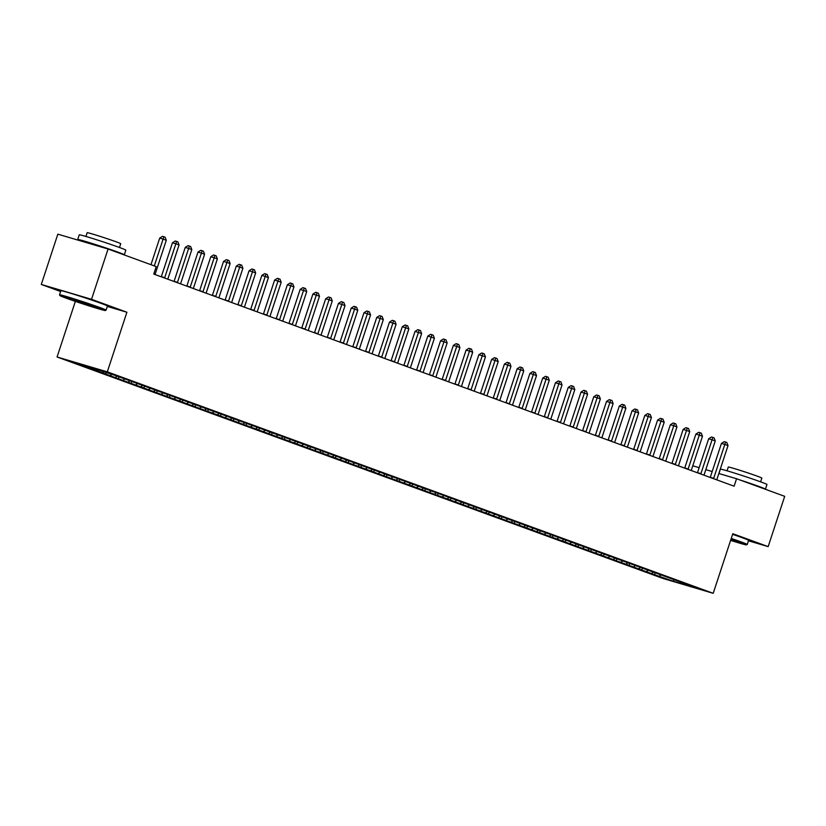 <?xml version="1.0" encoding="UTF-8"?>
<svg xmlns="http://www.w3.org/2000/svg" width="826" height="826" viewBox="0 0 826 826"><rect width="100%" height="100%" fill="white"/><g stroke="black" fill="none" stroke-linecap="round" stroke-linejoin="round"><path stroke-width="1.24" d="M57.066 356.987L662.958 578.458L713.199 593.316L107.308 371.845L57.066 356.987L75.352 301.387M107.328 306.446L126.905 312.238L91.541 299.311L41.3 284.454L60.608 291.516M41.3 284.454L57.841 234.161L108.072 249.018L91.541 299.311M673.902 579.883L673.417 581.256L694.325 587.441L685.105 583.724L115.723 375.603L75.94 362.862L92.822 369.377L654.553 574.7L655.08 573.089M673.417 581.256L654.553 574.7M108.072 249.018L156.207 266.612L153.76 274.056L734.118 486.194L736.575 478.739L718.837 473.505M651.714 573.327L653.335 572.119M646.603 571.458L647.976 570.436M638.942 568.66L640.573 567.452M633.841 566.791L635.215 565.769M626.18 563.993L627.801 562.785M621.069 562.124L622.453 561.102M613.408 559.326L615.04 558.118M608.308 557.457L609.681 556.435M600.647 554.659L602.268 553.451M595.536 552.79L596.919 551.768M587.875 549.992L589.506 548.784M582.774 548.123L584.147 547.101M575.113 545.325L576.734 544.117M570.002 543.456L571.385 542.434M562.341 540.658L563.972 539.45M557.24 538.789L558.613 537.767M549.579 535.991L551.2 534.783M544.468 534.123L545.852 533.1M536.817 531.325L538.438 530.116M531.707 529.456L533.08 528.433M524.045 526.658L525.666 525.45M518.934 524.789L520.318 523.767M511.284 521.991L512.905 520.783M506.173 520.122L507.546 519.1M498.512 517.324L500.133 516.116M493.411 515.455L494.784 514.433M485.75 512.657L487.371 511.449M480.639 510.788L482.012 509.766M472.978 507.99L474.609 506.792M467.877 506.121L469.251 505.109M460.216 503.323L461.837 502.125M455.105 501.454L456.479 500.442M447.444 498.656L449.076 497.459M442.344 496.787L443.717 495.776M434.683 493.989L436.304 492.792M429.572 492.131L430.955 491.109M421.91 489.322L423.542 488.125M416.81 487.464L418.183 486.442M409.149 484.655L410.77 483.458M404.038 482.797L405.421 481.775M396.377 479.989L398.008 478.791M391.276 478.13L392.649 477.108M383.615 475.322L385.236 474.124M378.504 473.463L379.888 472.441M370.853 470.665L372.474 469.457M365.742 468.796L367.116 467.774M358.081 465.998L359.702 464.79M352.97 464.129L354.354 463.107M345.32 461.331L346.941 460.123M340.209 459.462L341.582 458.44M332.548 456.664L334.169 455.456M327.447 454.796L328.82 453.773M319.786 451.998L321.407 450.79M314.675 450.129L316.048 449.107M307.014 447.331L308.645 446.123M301.913 445.462L303.287 444.44M294.252 442.664L295.873 441.456M289.141 440.795L290.515 439.773M281.48 437.997L283.111 436.789M276.38 436.128L277.753 435.106M268.718 433.33L270.339 432.122M263.608 431.461L264.991 430.439M255.946 428.663L257.578 427.455M250.846 426.794L252.219 425.772M243.185 423.996L244.806 422.788M238.074 422.127L239.457 421.105M230.413 419.329L232.044 418.121M225.312 417.46L226.685 416.438M217.651 414.662L219.272 413.454M212.54 412.793L213.924 411.771M204.889 409.995L206.51 408.787M199.778 408.127L201.152 407.104M192.117 405.329L193.738 404.12M187.006 403.46L188.39 402.448M179.356 400.662L180.977 399.464M174.245 398.793L175.618 397.781M166.584 395.995L168.205 394.797M161.483 394.126L162.856 393.114M153.822 391.328L155.443 390.13M148.711 389.469L150.084 388.447M141.05 386.661L142.681 385.463M135.949 384.802L137.322 383.78M128.288 381.994L129.909 380.796M123.177 380.136L124.55 379.113M115.516 377.327L117.147 376.129M110.416 375.469L111.789 374.446M102.754 372.66L104.076 371.69M97.644 370.802L98.965 369.821M89.982 368.004L90.932 367.302M712.188 471.532L705.807 469.653M699.157 467.681L692.777 465.792M748.449 540.803L768.159 546.626L784.7 496.333L736.575 478.739M126.905 312.238L107.308 371.845M768.159 546.626L732.796 533.71L713.199 593.316M659.375 576.125L660.748 575.102M92.822 369.377L93.276 367.993M105.594 374.044L106.12 372.433M118.355 378.711L118.882 377.1M131.127 383.378L131.654 381.767M143.889 388.034L144.416 386.434M156.661 392.701L157.188 391.101M169.423 397.368L169.95 395.768M182.195 402.035L182.722 400.434M194.957 406.702L195.483 405.101M207.729 411.369L208.255 409.768M220.49 416.036L221.017 414.435M233.252 420.702L233.789 419.102M246.024 425.369L246.551 423.769M258.786 430.036L259.323 428.436M271.558 434.703L272.084 433.103M284.32 439.37L284.846 437.759M297.092 444.037L297.618 442.426M309.853 448.704L310.38 447.093M322.625 453.371L323.152 451.76M335.387 458.038L335.914 456.427M348.159 462.705L348.686 461.094M360.921 467.371L361.447 465.761M373.693 472.038L374.219 470.428M386.454 476.705L386.981 475.095M399.216 481.372L399.753 479.761M411.988 486.039L412.515 484.428M424.75 490.706L425.287 489.095M437.522 495.363L438.048 493.762M450.284 500.029L450.81 498.429M463.056 504.696L463.582 503.096M475.817 509.363L476.344 507.763M488.589 514.03L489.116 512.43M501.351 518.697L501.878 517.097M514.123 523.364L514.65 521.764M526.885 528.031L527.411 526.43M539.657 532.698L540.183 531.097M552.418 537.365L552.945 535.764M565.18 542.032L565.717 540.431M577.952 546.698L578.479 545.088M590.714 551.365L591.251 549.755M603.486 556.032L604.012 554.422M616.248 560.699L616.774 559.088M629.02 565.366L629.546 563.755M641.781 570.033L642.308 568.422M154.286 265.91L163.104 239.096L166.294 240.263L155.143 274.17A1.962 1.363 106.5 0 0 155.051 274.531M150.962 264.692L159.707 238.094L163.104 239.096L163.837 236.732L165.117 237.196L166.294 240.263M159.707 238.094L162.474 236.329L163.837 236.732M164.581 278.011A1.962 1.363 106.5 0 0 164.725 277.67L175.866 243.763L179.056 244.93L167.915 278.837A1.962 1.363 106.5 0 0 167.823 279.198M161.276 276.803A1.962 1.363 106.5 0 0 161.328 276.669L172.469 242.761L175.866 243.763L176.599 241.399L177.879 241.863L179.056 244.93M172.469 242.761L175.246 240.996L176.599 241.399M177.353 282.678A1.962 1.363 106.5 0 0 177.487 282.337L188.638 248.43L191.828 249.597L180.677 283.504A1.962 1.363 106.5 0 0 180.584 283.865M174.038 281.47A1.962 1.363 106.5 0 0 174.09 281.336L185.241 247.428L188.638 248.43L189.371 246.065L190.641 246.53L191.828 249.597M185.241 247.428L188.008 245.663L189.371 246.065M66.07 298.124A23.933 0.754 -161.8 0 0 90.571 306.374A23.933 0.754 -161.8 0 0 105.356 310.524A23.933 0.754 -161.8 0 0 99.203 307.922A23.933 0.754 -161.8 0 0 74.03 299.466A23.933 0.754 -161.8 0 0 59.906 295.574A23.933 0.754 -161.8 0 0 66.07 298.124M106.11 310.122L107.463 306.033A24.522 0.774 18.2 0 0 101.144 303.39A24.522 0.774 18.2 0 0 75.693 294.83A24.522 0.774 18.2 0 0 60.866 290.711L59.524 294.81A24.522 0.774 18.2 0 1 59.524 294.81A24.522 0.774 18.2 0 1 74.35 298.929A24.522 0.774 18.2 0 1 99.791 307.489A24.522 0.774 18.2 0 1 106.11 310.122A24.522 0.774 18.2 0 1 106.1 310.142L105.356 310.524M74.35 300.581L93.999 306.745L74.35 300.581M81.237 241.078A24.522 0.774 18.2 0 1 77.716 239.488L79.244 234.832A24.522 0.774 18.2 0 1 94.071 238.951A24.522 0.774 18.2 0 1 119.512 247.501A24.522 0.774 18.2 0 1 125.831 250.144L124.303 254.8A24.522 0.774 18.2 0 1 123.962 254.821M77.716 239.488A24.522 0.774 18.2 0 1 92.533 243.608A24.522 0.774 18.2 0 1 117.984 252.157A24.522 0.774 18.2 0 1 124.303 254.8M85.935 236.463L87.174 232.684A17.656 0.558 18.2 0 1 97.85 235.658A17.656 0.558 18.2 0 1 116.167 241.811A17.656 0.558 18.2 0 1 120.72 243.722L119.481 247.49M88.279 243.164L106.492 248.543M76.085 300.55L89.373 304.918M730.607 540.38A23.933 0.754 -161.8 0 0 746.487 544.871A23.933 0.754 -161.8 0 0 740.333 542.269A23.933 0.754 -161.8 0 0 731.051 539.017M731.247 538.438A24.522 0.774 18.2 0 1 740.922 541.835A24.522 0.774 18.2 0 1 747.251 544.479A24.522 0.774 18.2 0 1 747.231 544.499L746.487 544.871M730.927 539.419L735.13 541.102L730.742 539.977M718.94 473.535L720.375 469.178A24.522 0.774 18.2 0 1 735.202 473.298A24.522 0.774 18.2 0 1 760.643 481.857A24.522 0.774 18.2 0 1 766.972 484.49L765.434 489.147A24.522 0.774 18.2 0 1 765.093 489.168M739.58 479.844A24.522 0.774 18.2 0 1 759.115 486.514A24.522 0.774 18.2 0 1 765.434 489.147M727.066 470.81L728.305 467.041A17.656 0.558 18.2 0 1 738.981 470.004A17.656 0.558 18.2 0 1 757.297 476.168A17.656 0.558 18.2 0 1 761.851 478.068L760.612 481.837M732.59 534.339A24.522 0.774 18.2 0 1 742.275 537.736A24.522 0.774 18.2 0 1 748.593 540.38L747.251 544.479M723.741 474.95A24.522 0.774 18.2 0 1 729.017 476.509M190.114 287.345A1.962 1.363 106.5 0 0 190.259 287.004L201.399 253.097L204.59 254.263L193.449 288.171A1.962 1.363 106.5 0 0 193.356 288.532M186.81 286.137A1.962 1.363 106.5 0 0 186.862 286.002L198.003 252.095L201.399 253.097L202.133 250.732L203.413 251.197L204.59 254.263M198.003 252.095L200.78 250.33L202.133 250.732M202.876 292.012A1.962 1.363 106.5 0 0 203.02 291.671L214.171 257.764L217.362 258.93L206.211 292.838A1.962 1.363 106.5 0 0 206.118 293.199M199.572 290.804A1.962 1.363 106.5 0 0 199.624 290.669L210.775 256.762L214.171 257.764L214.905 255.389L216.175 255.864L217.362 258.93M210.775 256.762L213.542 254.997L214.905 255.389M215.648 296.679A1.962 1.363 106.5 0 0 215.782 296.338L226.933 262.431L230.124 263.597L218.983 297.505A1.962 1.363 106.5 0 0 218.89 297.866M212.344 295.471A1.962 1.363 106.5 0 0 212.396 295.336L223.536 261.429L226.933 262.431L227.666 260.056L228.947 260.531L230.124 263.597M223.536 261.429L226.314 259.663L227.666 260.056M228.41 301.345A1.962 1.363 106.5 0 0 228.554 301.005L239.695 267.097L242.896 268.264L231.745 302.171A1.962 1.363 106.5 0 0 231.652 302.533M225.106 300.137A1.962 1.363 106.5 0 0 225.157 299.993L236.308 266.096L239.695 267.097L240.438 264.723L241.708 265.198L242.896 268.264M236.308 266.096L239.075 264.33L240.438 264.723M241.182 306.012A1.962 1.363 106.5 0 0 241.316 305.672L252.467 271.764L255.657 272.931L244.506 306.838A1.962 1.363 106.5 0 0 244.413 307.2M237.878 304.804A1.962 1.363 106.5 0 0 237.929 304.66L249.07 270.763L252.467 271.764L253.2 269.39L254.48 269.865L255.657 272.931M249.07 270.763L251.847 268.987L253.2 269.39M253.943 310.679A1.962 1.363 106.5 0 0 254.088 310.339L265.229 276.431L268.429 277.598L257.278 311.505A1.962 1.363 106.5 0 0 257.185 311.867M250.639 309.471A1.962 1.363 106.5 0 0 250.691 309.327L261.842 275.43L265.229 276.431L265.972 274.056L267.242 274.521L268.429 277.598M261.842 275.43L264.609 273.654L265.972 274.056M266.715 315.346A1.962 1.363 106.5 0 0 266.85 315.005L278.001 281.098L281.191 282.265L270.04 316.172A1.962 1.363 106.5 0 0 269.947 316.534M263.411 314.138A1.962 1.363 106.5 0 0 263.463 313.994L274.604 280.097L278.001 281.098L278.734 278.723L280.014 279.188L281.191 282.265M274.604 280.097L277.381 278.321L278.734 278.723M279.477 320.013A1.962 1.363 106.5 0 0 279.622 319.662L290.762 285.765L293.953 286.932L282.812 320.829A1.962 1.363 106.5 0 0 282.719 321.2M276.173 318.805A1.962 1.363 106.5 0 0 276.225 318.66L287.376 284.764L290.762 285.765L291.506 283.39L292.776 283.855L293.953 286.932M287.376 284.764L290.143 282.988L291.506 283.39M292.249 324.68A1.962 1.363 106.5 0 0 292.383 324.329L303.534 290.432L306.725 291.599L295.574 325.496A1.962 1.363 106.5 0 0 295.481 325.867M288.945 323.472A1.962 1.363 106.5 0 0 288.986 323.327L300.137 289.43L303.534 290.432L304.267 288.057L305.548 288.522L306.725 291.599M300.137 289.43L302.905 287.655L304.267 288.057M305.011 329.347A1.962 1.363 106.5 0 0 305.155 328.996L316.296 295.099L319.486 296.266L308.346 330.163A1.962 1.363 106.5 0 0 308.253 330.534M301.707 328.139A1.962 1.363 106.5 0 0 301.758 327.994L312.899 294.097L316.296 295.099L317.029 292.724L318.309 293.189L319.486 296.266M312.899 294.097L315.677 292.321L317.029 292.724M317.783 334.014A1.962 1.363 106.5 0 0 317.917 333.663L329.068 299.766L332.259 300.932L321.108 334.829A1.962 1.363 106.5 0 0 321.015 335.191M314.469 332.806A1.962 1.363 106.5 0 0 314.52 332.661L325.671 298.764L329.068 299.766L329.801 297.391L331.081 297.856L332.259 300.932M325.671 298.764L328.438 296.988L329.801 297.391M330.545 338.681A1.962 1.363 106.5 0 0 330.689 338.33L341.83 304.433L345.02 305.599L333.88 339.496A1.962 1.363 106.5 0 0 333.787 339.858M327.241 337.473A1.962 1.363 106.5 0 0 327.292 337.328L338.433 303.431L341.83 304.433L342.563 302.058L343.843 302.522L345.02 305.599M338.433 303.431L341.21 301.655L342.563 302.058M343.317 343.348A1.962 1.363 106.5 0 0 343.451 342.996L354.602 309.1L357.792 310.266L346.641 344.163A1.962 1.363 106.5 0 0 346.548 344.525M340.002 342.14A1.962 1.363 106.5 0 0 340.054 341.995L351.205 308.098L354.602 309.1L355.335 306.725L356.605 307.189L357.792 310.266M351.205 308.098L353.972 306.322L355.335 306.725M356.078 348.014A1.962 1.363 106.5 0 0 356.223 347.663L367.363 313.766L370.554 314.933L359.413 348.83A1.962 1.363 106.5 0 0 359.32 349.191M352.774 346.806A1.962 1.363 106.5 0 0 352.826 346.662L363.967 312.765L367.363 313.766L368.097 311.392L369.377 311.856L370.554 314.933M363.967 312.765L366.744 310.989L368.097 311.392M368.84 352.681A1.962 1.363 106.5 0 0 368.985 352.33L380.136 318.433L383.326 319.6L372.175 353.497A1.962 1.363 106.5 0 0 372.082 353.858M365.536 351.473A1.962 1.363 106.5 0 0 365.588 351.329L376.739 317.432L380.136 318.433L380.869 316.059L382.139 316.523L383.326 319.6M376.739 317.432L379.506 315.656L380.869 316.059M381.612 357.348A1.962 1.363 106.5 0 0 381.746 356.997L392.897 323.1L396.088 324.267L384.947 358.164A1.962 1.363 106.5 0 0 384.854 358.525M378.308 356.14A1.962 1.363 106.5 0 0 378.36 355.996L389.5 322.088L392.897 323.1L393.63 320.725L394.911 321.19L396.088 324.267M389.5 322.088L392.278 320.323L393.63 320.725M394.374 362.015A1.962 1.363 106.5 0 0 394.518 361.664L405.659 327.767L408.86 328.934L397.709 362.831A1.962 1.363 106.5 0 0 397.616 363.192M391.07 360.807A1.962 1.363 106.5 0 0 391.121 360.663L402.272 326.755L405.659 327.767L406.402 325.392L407.672 325.857L408.86 328.934M402.272 326.755L405.039 324.99L406.402 325.392M407.146 366.682A1.962 1.363 106.5 0 0 407.28 366.331L418.431 332.434L421.621 333.601L410.47 367.498A1.962 1.363 106.5 0 0 410.377 367.859M403.842 365.474A1.962 1.363 106.5 0 0 403.893 365.329L415.034 331.422L418.431 332.434L419.164 330.059L420.444 330.524L421.621 333.601M415.034 331.422L417.811 329.657L419.164 330.059M419.907 371.339A1.962 1.363 106.5 0 0 420.052 370.998L431.193 337.101L434.393 338.268L423.242 372.165A1.962 1.363 106.5 0 0 423.149 372.526M416.603 370.131A1.962 1.363 106.5 0 0 416.655 369.996L427.806 336.089L431.193 337.101L431.936 334.726L433.206 335.191L434.393 338.268M427.806 336.089L430.573 334.324L431.936 334.726M432.679 376.006A1.962 1.363 106.5 0 0 432.814 375.665L443.965 341.757L447.155 342.924L436.004 376.832A1.962 1.363 106.5 0 0 435.911 377.193M429.375 374.798A1.962 1.363 106.5 0 0 429.427 374.663L440.568 340.756L443.965 341.757L444.698 339.393L445.978 339.858L447.155 342.924M440.568 340.756L443.345 338.99L444.698 339.393M445.441 380.672A1.962 1.363 106.5 0 0 445.586 380.332L456.726 346.424L459.917 347.591L448.776 381.498A1.962 1.363 106.5 0 0 448.683 381.86M442.137 379.464A1.962 1.363 106.5 0 0 442.189 379.33L453.34 345.423L456.726 346.424L457.47 344.06L458.74 344.525L459.917 347.591M453.34 345.423L456.107 343.657L457.47 344.06M458.213 385.339A1.962 1.363 106.5 0 0 458.347 384.999L469.498 351.091L472.689 352.258L461.538 386.165A1.962 1.363 106.5 0 0 461.445 386.527M454.909 384.131A1.962 1.363 106.5 0 0 454.95 383.997L466.101 350.09L469.498 351.091L470.231 348.727L471.512 349.191L472.689 352.258M466.101 350.09L468.869 348.324L470.231 348.727M470.975 390.006A1.962 1.363 106.5 0 0 471.119 389.665L482.26 355.758L485.451 356.925L474.31 390.832A1.962 1.363 106.5 0 0 474.217 391.194M467.671 388.798A1.962 1.363 106.5 0 0 467.722 388.664L478.863 354.757L482.26 355.758L482.993 353.394L484.273 353.858L485.451 356.925M478.863 354.757L481.641 352.991L482.993 353.394M483.747 394.673A1.962 1.363 106.5 0 0 483.881 394.332L495.032 360.425L498.223 361.592L487.072 395.499A1.962 1.363 106.5 0 0 486.979 395.86M480.433 393.465A1.962 1.363 106.5 0 0 480.484 393.331L491.635 359.424L495.032 360.425L495.765 358.061L497.045 358.525L498.223 361.592M491.635 359.424L494.402 357.658L495.765 358.061M496.509 399.34A1.962 1.363 106.5 0 0 496.653 398.999L507.794 365.092L510.984 366.259L499.844 400.166A1.962 1.363 106.5 0 0 499.751 400.527M493.205 398.132A1.962 1.363 106.5 0 0 493.256 397.998L504.397 364.09L507.794 365.092L508.527 362.717L509.807 363.192L510.984 366.259M504.397 364.09L507.174 362.325L508.527 362.717M509.281 404.007A1.962 1.363 106.5 0 0 509.415 403.666L520.566 369.759L523.756 370.926L512.605 404.833A1.962 1.363 106.5 0 0 512.512 405.194M505.966 402.799A1.962 1.363 106.5 0 0 506.018 402.665L517.169 368.757L520.566 369.759L521.299 367.384L522.569 367.859L523.756 370.926M517.169 368.757L519.936 366.992L521.299 367.384M522.042 408.674A1.962 1.363 106.5 0 0 522.187 408.333L533.328 374.426L536.518 375.593L525.377 409.5A1.962 1.363 106.5 0 0 525.284 409.861M518.738 407.466A1.962 1.363 106.5 0 0 518.79 407.321L529.931 373.424L533.328 374.426L534.061 372.051L535.341 372.526L536.518 375.593M529.931 373.424L532.708 371.659L534.061 372.051M534.804 413.341A1.962 1.363 106.5 0 0 534.949 413L546.1 379.093L549.29 380.259L538.139 414.167A1.962 1.363 106.5 0 0 538.046 414.528M531.5 412.133A1.962 1.363 106.5 0 0 531.552 411.988L542.703 378.091L546.1 379.093L546.833 376.718L548.103 377.193L549.29 380.259M542.703 378.091L545.47 376.315L546.833 376.718M547.576 418.008A1.962 1.363 106.5 0 0 547.71 417.667L558.861 383.76L562.052 384.926L550.911 418.834A1.962 1.363 106.5 0 0 550.818 419.195M544.272 416.8A1.962 1.363 106.5 0 0 544.324 416.655L555.464 382.758L558.861 383.76L559.594 381.385L560.875 381.849L562.052 384.926M555.464 382.758L558.242 380.982L559.594 381.385M560.338 422.675A1.962 1.363 106.5 0 0 560.482 422.334L571.623 388.426L574.824 389.593L563.673 423.501A1.962 1.363 106.5 0 0 563.58 423.862M557.034 421.466A1.962 1.363 106.5 0 0 557.085 421.322L568.236 387.425L571.623 388.426L572.366 386.052L573.636 386.516L574.824 389.593M568.236 387.425L571.003 385.649L572.366 386.052M573.11 427.341A1.962 1.363 106.5 0 0 573.244 426.99L584.395 393.093L587.585 394.26L576.445 428.157A1.962 1.363 106.5 0 0 576.341 428.529M569.806 426.133A1.962 1.363 106.5 0 0 569.857 425.989L580.998 392.092L584.395 393.093L585.128 390.719L586.408 391.183L587.585 394.26M580.998 392.092L583.775 390.316L585.128 390.719M585.871 432.008A1.962 1.363 106.5 0 0 586.016 431.657L597.157 397.76L600.357 398.927L589.206 432.824A1.962 1.363 106.5 0 0 589.114 433.196M582.567 430.8A1.962 1.363 106.5 0 0 582.619 430.656L593.77 396.759L597.157 397.76L597.9 395.386L599.17 395.85L600.357 398.927M593.77 396.759L596.537 394.983L597.9 395.386M598.643 436.675A1.962 1.363 106.5 0 0 598.778 436.324L609.929 402.427L613.119 403.594L601.968 437.491A1.962 1.363 106.5 0 0 601.875 437.863M595.34 435.467A1.962 1.363 106.5 0 0 595.391 435.323L606.532 401.426L609.929 402.427L610.662 400.052L611.942 400.517L613.119 403.594M606.532 401.426L609.309 399.65L610.662 400.052M611.405 441.342A1.962 1.363 106.5 0 0 611.55 440.991L622.69 407.094L625.881 408.261L614.74 442.158A1.962 1.363 106.5 0 0 614.647 442.519M608.101 440.134A1.962 1.363 106.5 0 0 608.153 439.99L619.304 406.093L622.69 407.094L623.434 404.719L624.704 405.184L625.881 408.261M619.304 406.093L622.071 404.317L623.434 404.719M624.177 446.009A1.962 1.363 106.5 0 0 624.311 445.658L635.462 411.761L638.653 412.928L627.502 446.825A1.962 1.363 106.5 0 0 627.409 447.186M620.873 444.801A1.962 1.363 106.5 0 0 620.915 444.656L632.066 410.759L635.462 411.761L636.196 409.386L637.476 409.851L638.653 412.928M632.066 410.759L634.833 408.984L636.196 409.386M636.939 450.676A1.962 1.363 106.5 0 0 637.083 450.325L648.224 416.428L651.415 417.595L640.274 451.492A1.962 1.363 106.5 0 0 640.181 451.853M633.635 449.468A1.962 1.363 106.5 0 0 633.687 449.323L644.827 415.426L648.224 416.428L648.957 414.053L650.238 414.518L651.415 417.595M644.827 415.426L647.605 413.65L648.957 414.053M649.711 455.343A1.962 1.363 106.5 0 0 649.845 454.992L660.996 421.095L664.187 422.262L653.036 456.159A1.962 1.363 106.5 0 0 652.943 456.52M646.397 454.135A1.962 1.363 106.5 0 0 646.448 453.99L657.599 420.093L660.996 421.095L661.729 418.72L663.01 419.185L664.187 422.262M657.599 420.093L660.366 418.317L661.729 418.72M662.473 460.01A1.962 1.363 106.5 0 0 662.617 459.659L673.758 425.762L676.948 426.928L665.808 460.825A1.962 1.363 106.5 0 0 665.715 461.187M659.169 458.802A1.962 1.363 106.5 0 0 659.22 458.657L670.361 424.75L673.758 425.762L674.491 423.387L675.771 423.852L676.948 426.928M670.361 424.75L673.138 422.984L674.491 423.387M675.245 464.677A1.962 1.363 106.5 0 0 675.379 464.326L686.53 430.429L689.72 431.595L678.569 465.492A1.962 1.363 106.5 0 0 678.476 465.854M671.93 463.469A1.962 1.363 106.5 0 0 671.982 463.324L683.133 429.417L686.53 430.429L687.263 428.054L688.543 428.518L689.72 431.595M683.133 429.417L685.9 427.651L687.263 428.054M688.006 469.344A1.962 1.363 106.5 0 0 688.151 468.992L699.292 435.095L702.482 436.262L691.341 470.159A1.962 1.363 106.5 0 0 691.248 470.521M684.702 468.135A1.962 1.363 106.5 0 0 684.754 467.991L695.895 434.084L699.292 435.095L700.025 432.721L701.305 433.185L702.482 436.262M695.895 434.084L698.672 432.318L700.025 432.721M700.768 474.01A1.962 1.363 106.5 0 0 700.913 473.659L712.064 439.762L715.254 440.929L704.103 474.826A1.962 1.363 106.5 0 0 704.01 475.187M697.464 472.802A1.962 1.363 106.5 0 0 697.516 472.658L708.667 438.751L712.064 439.762L712.797 437.388L714.067 437.852L715.254 440.929M708.667 438.751L711.434 436.985L712.797 437.388M713.54 478.667A1.962 1.363 106.5 0 0 713.674 478.326L724.825 444.429L728.016 445.596L716.875 479.493A1.962 1.363 106.5 0 0 716.782 479.854M710.236 477.459A1.962 1.363 106.5 0 0 710.288 477.325L721.428 443.417L724.825 444.429L725.558 442.055L726.839 442.519L728.016 445.596M721.428 443.417L724.206 441.652L725.558 442.055M164.725 277.67L161.328 276.669M177.487 282.337L174.09 281.336M190.259 287.004L186.862 286.002M203.02 291.671L199.624 290.669M215.782 296.338L212.396 295.336M228.554 301.005L225.157 299.993M241.316 305.672L237.929 304.66M254.088 310.339L250.691 309.327M266.85 315.005L263.463 313.994M279.622 319.662L276.225 318.66M292.383 324.329L288.986 323.327M305.155 328.996L301.758 327.994M317.917 333.663L314.52 332.661M330.689 338.33L327.292 337.328M343.451 342.996L340.054 341.995M356.223 347.663L352.826 346.662M368.985 352.33L365.588 351.329M381.746 356.997L378.36 355.996M394.518 361.664L391.121 360.663M407.28 366.331L403.893 365.329M420.052 370.998L416.655 369.996M432.814 375.665L429.427 374.663M445.586 380.332L442.189 379.33M458.347 384.999L454.95 383.997M471.119 389.665L467.722 388.664M483.881 394.332L480.484 393.331M496.653 398.999L493.256 397.998M509.415 403.666L506.018 402.665M522.187 408.333L518.79 407.321M534.949 413L531.552 411.988M547.71 417.667L544.324 416.655M560.482 422.334L557.085 421.322M573.244 426.99L569.857 425.989M586.016 431.657L582.619 430.656M598.778 436.324L595.391 435.323M611.55 440.991L608.153 439.99M624.311 445.658L620.915 444.656M637.083 450.325L633.687 449.323M649.845 454.992L646.448 453.99M662.617 459.659L659.22 458.657M675.379 464.326L671.982 463.324M688.151 468.992L684.754 467.991M700.913 473.659L697.516 472.658M713.674 478.326L710.288 477.325M59.906 295.574L59.524 294.83"/></g></svg>
